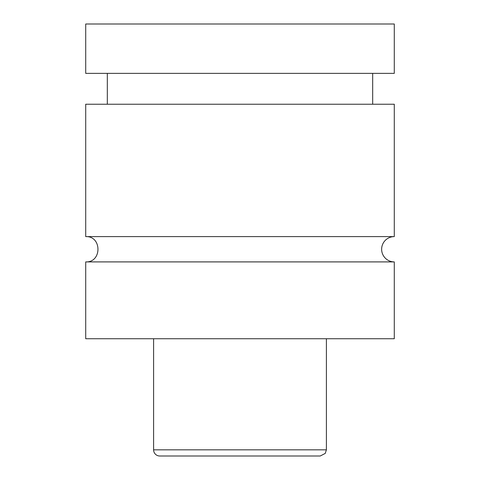 <?xml version="1.0" encoding="UTF-8"?>
<svg xmlns="http://www.w3.org/2000/svg" width="480" height="480" viewBox="0 0 480 480"><rect width="100%" height="100%" fill="white"/><g stroke="black" fill="none" stroke-linecap="round" stroke-linejoin="round"><path stroke-width="0.72" d="M85.716 261.906C102.036 262.692 102.036 235.824 85.716 236.604L394.284 236.604A12.654 12.654 0 0 0 381.636 249.258A12.654 12.654 0 0 0 394.284 261.906L394.284 338.742L85.716 338.742L85.716 261.906L394.284 261.906M320.226 456L159.774 456A6.174 6.174 0 0 1 153.6 449.826L326.4 449.826L325.248 453.414L320.226 456M326.4 338.742L326.4 449.826M85.716 236.604L85.716 104.226L394.284 104.226L394.284 236.604M372.684 73.374L372.684 104.226M85.716 24L394.284 24L394.284 73.374L85.716 73.374L85.716 24M153.6 449.826L153.6 338.742M107.316 104.226L107.316 73.374"/></g></svg>
